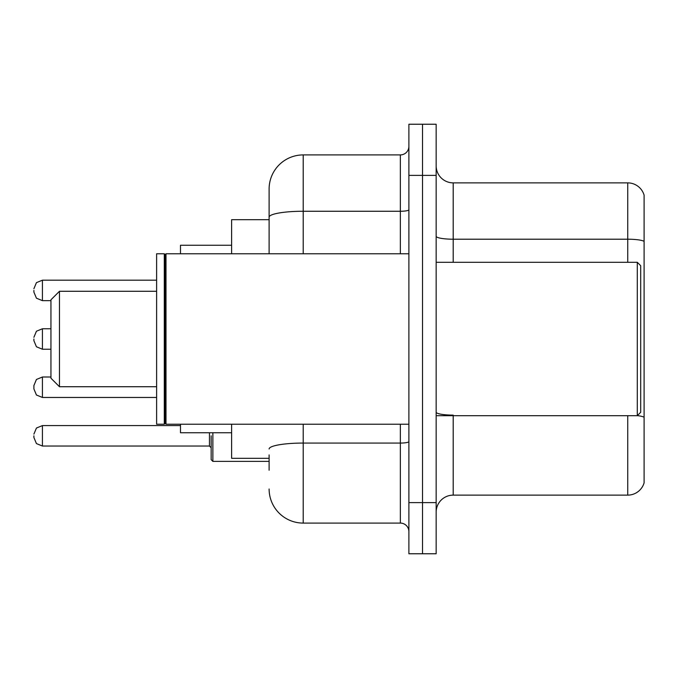 <?xml version="1.0" encoding="UTF-8"?>
<svg xmlns="http://www.w3.org/2000/svg" width="678" height="678" viewBox="0 0 678 678"><rect width="100%" height="100%" fill="white"/><g stroke="black" fill="none" stroke-linecap="round" stroke-linejoin="round"><path stroke-width="1.02" d="M269.115 250.013L269.115 217.18L269.115 219.689L231.622 219.689L231.622 253.775M269.115 458.311L231.622 458.311L231.622 424.225M269.115 470.244L269.115 454.904M408.885 502.627L408.885 553.765L422.521 553.765L422.521 502.627L422.521 553.765L436.157 553.765L436.157 502.627L422.521 502.627L422.521 175.373L422.521 502.627L408.885 502.627L408.885 175.373L422.521 175.373L422.521 124.235L422.521 175.373L436.157 175.373L436.157 502.627M436.157 175.373L436.157 124.235L408.885 124.235L408.885 175.373M303.21 424.225L303.21 523.085L400.359 523.085L400.359 424.225M269.115 253.775L269.115 189.009A34.086 34.086 0 0 1 303.21 154.915L400.359 154.915A8.526 8.526 0 0 0 408.885 146.397M269.115 189.009L269.115 207.756M408.885 531.603A8.526 8.526 0 0 0 400.359 523.085M303.21 523.085A34.086 34.086 0 0 1 269.115 488.991M436.157 512.178A17.043 17.043 0 0 1 453.201 495.126L627.735 495.126L627.735 415.699M644.1 195.145A17.043 17.043 0 0 0 627.735 182.874A17.043 17.043 0 0 1 644.1 195.145L644.1 482.855A17.043 17.043 0 0 1 627.735 495.126M644.1 241.343L644.1 241.343A17.043 2.958 180 0 0 627.735 239.207L627.735 182.874L453.201 182.874A17.043 17.043 0 0 1 436.157 165.822A17.043 17.043 0 0 0 453.201 182.874L453.201 262.301M644.1 241.58L644.1 426.954M59.469 386.723L59.469 291.277L50.943 299.795L50.943 378.205L59.469 386.723L156.618 386.723M180.484 424.225L180.484 432.742L231.622 432.742M231.622 245.258L180.484 245.258L180.484 253.775M637.286 262.301L640.693 265.708L640.693 412.292L637.286 415.699L637.286 262.301L436.157 262.301M166 424.225L165.144 423.369L165.144 254.631L166 253.775L166 424.225L408.885 424.225M164.288 424.225L156.618 424.225L156.618 253.775L164.288 253.775L164.288 424.225L165.144 423.369M33.9 387.24L33.9 385.536L33.9 388.943L33.9 385.536L36.443 379.46L42.426 377.01L42.426 397.461L36.443 395.011L33.9 388.943L33.9 387.24M211.163 435.81L211.163 459.676L212.867 461.379L269.115 461.379M33.9 435.81L33.9 437.522L33.9 435.81M33.9 290.421L33.9 292.125L33.9 290.421M33.9 339L33.9 340.703L33.9 339M408.885 441.581A8.526 1.483 0 0 1 400.359 443.065L303.21 443.065A34.086 5.916 180 0 0 269.115 448.989M303.21 154.915L303.21 211.256L400.359 211.256L400.359 154.915M269.115 217.18A34.086 5.916 180 0 1 303.21 211.256L303.21 253.775M400.359 253.775L400.359 211.256A8.526 1.483 0 0 0 408.885 209.773M453.201 415.699L453.201 495.126M627.735 262.301L627.735 239.207L453.201 239.207A17.043 2.958 -0 0 1 436.157 236.249M644.1 417.241A17.043 2.958 180 0 0 637.354 415.631M453.201 415.114A17.043 2.958 0 0 1 436.157 412.148M212.867 432.742L212.867 461.379M33.9 434.106L36.443 428.038L42.426 425.589L42.426 446.039L209.46 446.039L209.46 432.742M156.618 280.192L42.426 280.192L42.426 300.651L36.443 298.201L33.9 292.125M50.943 328.771L42.426 328.771L42.426 349.229L36.443 346.78L33.9 340.703M59.469 291.277L156.618 291.277M436.157 415.699L637.286 415.699M165.144 254.631L164.288 253.775M166 253.775L408.885 253.775M42.426 377.01L36.443 379.46L33.9 385.536L36.443 379.46L42.426 377.01L50.943 377.01M42.426 397.461L36.443 395.011L33.9 388.943L36.443 395.011L42.426 397.461L156.618 397.461M209.46 446.039L211.163 447.743M42.426 425.589L180.484 425.589M42.426 446.039L36.443 443.59L33.9 437.522M42.426 300.651L50.943 300.651M42.426 280.192L36.443 282.641L33.9 288.718M42.426 349.229L50.943 349.229M42.426 328.771L36.443 331.22L33.9 337.297"/></g></svg>
